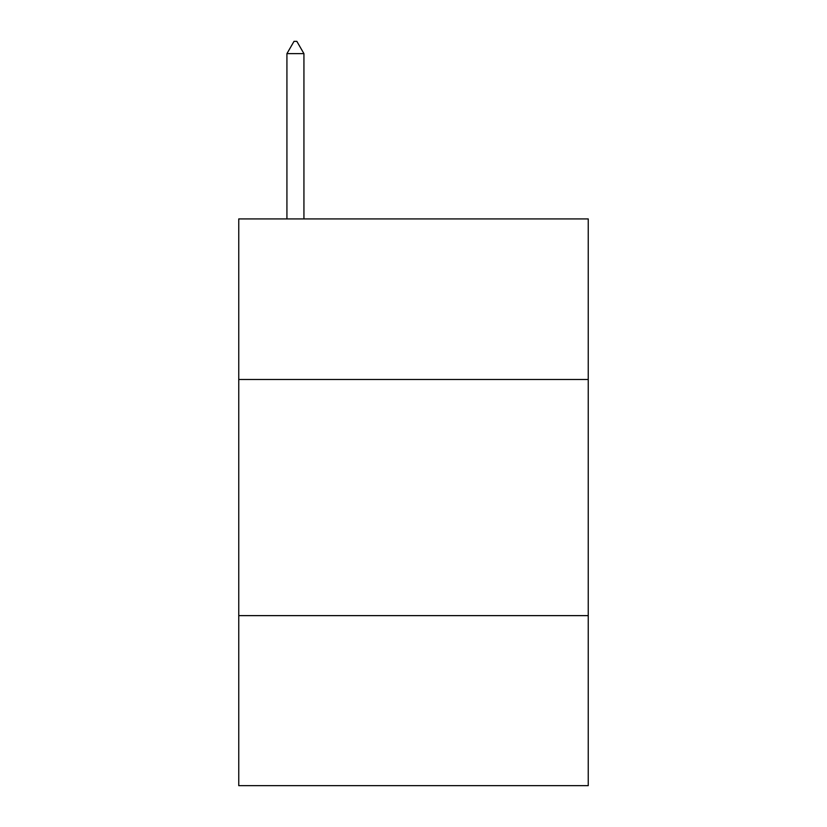 <?xml version="1.0" encoding="UTF-8"?>
<svg xmlns="http://www.w3.org/2000/svg" width="827" height="827" viewBox="0 0 827 827"><rect width="100%" height="100%" fill="white"/><g stroke="black" fill="none" stroke-linecap="round" stroke-linejoin="round"><path stroke-width="1.24" d="M588.245 379.5L588.245 218.928L238.755 218.928L238.755 379.5L588.245 379.5L588.245 785.65L238.755 785.65L238.755 379.5M588.245 615.629L238.755 615.629M303.933 53.631L296.852 41.35L294.019 41.35L286.928 53.631L303.933 53.631L303.933 218.928M286.928 53.631L286.928 218.928"/></g></svg>

